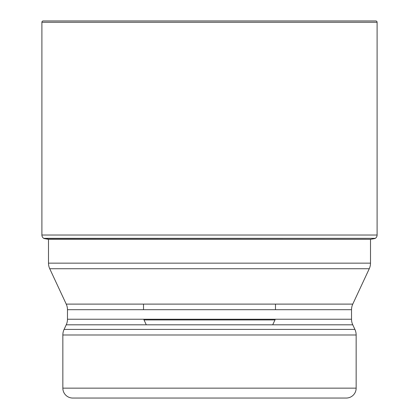 <?xml version="1.0" encoding="UTF-8"?>
<svg xmlns="http://www.w3.org/2000/svg" width="419" height="419" viewBox="0 0 419 419"><rect width="100%" height="100%" fill="white"/><g stroke="black" fill="none" stroke-linecap="round" stroke-linejoin="round"><path stroke-width="0.63" d="M377.1 22.27L41.9 22.27L41.9 235.028A3.96 3.96 0 0 0 43.686 238.338L48.442 239.333A647.287 647.287 0 0 1 43.958 238.516L375.314 238.338A3.96 3.96 0 0 0 377.1 235.028L377.1 22.27A1.32 1.32 0 0 0 375.78 20.95L43.22 20.95A1.32 1.32 0 0 0 41.9 22.27A1.32 1.32 0 0 1 43.22 20.95L375.78 20.95M48.442 239.333L370.558 239.333A647.287 647.287 0 0 0 375.042 238.516M43.958 238.516L43.686 238.338A3.96 3.96 0 0 1 41.9 235.028L377.1 235.028M48.499 239.333L48.499 263.158L370.501 263.158L370.501 239.333M66.233 304.11L352.767 304.11A13.199 13.199 0 0 0 351.531 309.688L67.469 309.688A13.199 13.199 0 0 0 66.233 304.11L49.735 268.731A13.199 13.199 0 0 1 48.499 263.158M352.767 304.11L369.265 268.731A13.199 13.199 0 0 0 370.501 263.158M49.735 268.731L369.265 268.731M351.531 309.688L351.531 319.236A13.199 13.199 0 0 0 352.767 324.814L354.914 329.413A13.199 13.199 0 0 1 356.15 334.991L356.15 388.151A9.899 9.899 0 0 1 346.251 398.05L72.749 398.05A9.899 9.899 0 0 1 62.85 388.151L356.15 388.151M67.469 309.688L67.469 319.236A13.199 13.199 0 0 1 66.233 324.814L64.086 329.413A13.199 13.199 0 0 0 62.85 334.991L62.85 388.151M282.249 398.05L209.5 398.05M146.289 324.814L144.01 319.927A5.279 5.279 0 0 1 143.743 319.236M272.711 324.814L274.99 319.927A5.279 5.279 0 0 0 275.257 319.236M275.482 309.688L275.482 304.11M143.518 309.688L143.518 304.11M144.01 319.927L274.99 319.927L144.01 319.927M41.9 22.27L41.9 235.028M43.686 238.338L375.314 238.338M67.469 319.236L351.531 319.236M352.767 324.814L66.233 324.814M64.086 329.413L354.914 329.413M356.15 334.991L62.85 334.991"/></g></svg>
